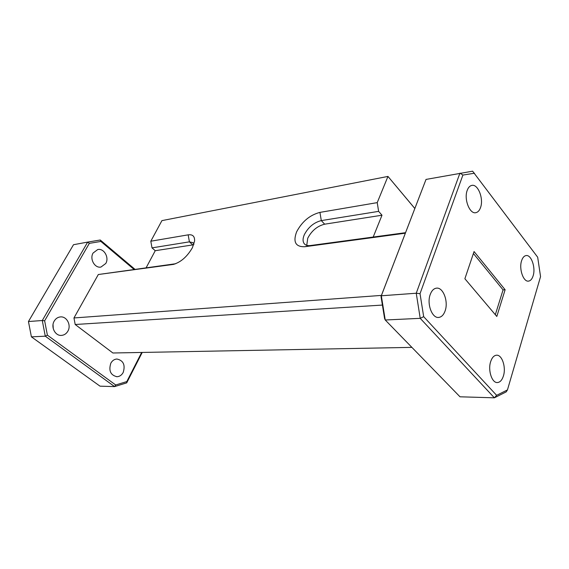 <?xml version="1.0" encoding="UTF-8"?>
<svg xmlns="http://www.w3.org/2000/svg" width="569" height="569" viewBox="0 0 569 569"><rect width="100%" height="100%" fill="white"/><g stroke="black" fill="none" stroke-linecap="round" stroke-linejoin="round"><path stroke-width="0.85" d="M467.22 190.345C463.728 199.107 469.738 214.413 475.89 212.671C477.932 212.223 479.482 210.53 480.528 207.585C483.913 198.801 477.953 183.616 471.715 185.423C469.766 185.885 468.266 187.528 467.22 190.345M490.649 361.678C487.733 370.305 491.972 383.165 497.448 382.546C500.101 382.29 502.1 380.085 503.43 375.91C506.254 367.254 502.029 354.523 496.481 355.205C493.928 355.483 491.986 357.638 490.649 361.678M521.581 260.78C518.793 268.924 523.416 282.21 528.58 281.107C530.614 280.773 532.136 278.988 533.146 275.766C535.849 267.608 531.254 254.428 526.033 255.581C524.07 255.929 522.591 257.665 521.581 260.78M430.256 294.436C426.572 303.796 432.134 318.583 438.791 317.417C441.572 317.025 443.671 314.87 445.093 310.959C448.664 301.556 443.116 286.897 436.359 288.17C433.706 288.583 431.672 290.674 430.256 294.436M105.763 263.497L100.969 267.046C94.81 268.476 89.39 258.888 93.11 253.013L97.712 249.556C103.956 247.992 109.44 257.579 105.763 263.497M123.203 372.446C121.709 375.149 119.632 376.578 116.951 376.721C110.55 375.184 108.508 370.689 110.82 363.221C112.285 360.611 114.312 359.21 116.887 359.018C123.373 360.447 125.479 364.928 123.203 372.446M67.853 331.194C66.374 333.704 64.304 335.098 61.644 335.383C55.278 336.215 50.485 327.019 54.233 321.044C55.684 318.64 57.668 317.274 60.2 316.94C66.665 315.959 71.559 325.162 67.853 331.194M414.815 208.503L387.958 176.418L161.923 220.623L150.806 241.213L188.168 234.848C192.72 234.257 194.854 236.348 194.57 241.114L192.393 247.728C187.123 256.754 180.729 262.323 173.204 264.436L98.316 274.521L175.665 263.739M193.688 244.762L155.245 250.709L146.162 267.722M155.245 250.709L152.008 247.871L150.806 241.213M414.829 208.467L387.958 176.418L377.226 202.628L378.627 211.362L381.998 215.217L373.193 237.053M378.627 211.362L321.3 220.601C313.96 222.458 308.306 227.152 304.33 234.684C302.616 238.688 302.651 241.768 304.429 243.923C305.745 245.324 307.715 245.872 310.325 245.545L405.526 232.685M474.503 173.225L462.903 175.06L420.029 293.675L423.677 316.67L496.623 395.334L507.456 389.914L540.55 276.619L537.684 257.224L472.611 171.184L426.025 179.42L381.322 295.78L416.245 293.234L459.93 173.14L462.903 175.06M464.88 278.746L474.062 251.548L505.123 289.742L496.808 316.464L464.88 278.746M411.885 347.375L112.897 352.993L75.193 324.501L73.956 317.957L98.316 274.521M382.404 305.069L75.193 324.501M53.031 324.607L53.258 328.676M495.322 314.7L503.067 289.884L473.401 253.511M503.067 289.884L505.123 289.742M133.978 269.372L100.877 241.441L89.34 243.361L44.645 320.795L47.391 335.148L115.692 384.978L126.809 381.571L141.674 352.453M142.222 352.439L126.702 382.866L114.582 386.6L45.278 336.187L31.402 336.848L100.023 386.166L114.582 386.6L115.692 384.978M89.34 243.361L87.669 242.088L73.501 244.713L28.45 321.528L42.284 320.518L87.669 242.088L100.258 240.011L134.881 269.251M381.017 296.492L381.322 295.78L385.241 319.998L460.001 396.799L494.376 397.816L420.221 318.334L385.241 319.998L384.594 318.59L381.017 296.492L426.025 179.42M423.677 316.67L420.221 318.334L416.245 293.234L420.029 293.675M507.456 389.914L506.204 391.885L494.376 397.816L496.623 395.334M47.391 335.148L45.278 336.187L42.284 320.518L44.645 320.795M28.45 321.528L31.402 336.848M126.809 381.571L126.702 382.866M100.258 240.011L100.877 241.441M381.998 215.217L324.671 224.186C317.338 226.014 311.698 230.687 307.744 238.205L306.748 245.346M193.901 244.137L193.062 242.693L189.413 241.846L152.008 247.871M405.334 233.198L304.714 246.74C295.546 246.932 292.857 241.946 296.641 231.789C302.125 221.483 309.892 215.018 319.934 212.386L377.226 202.628M73.956 317.957L381.436 295.403M319.934 212.386L321.3 220.601L324.671 224.186M192.699 244.848L189.413 241.846L188.168 234.848M174.199 264.208L172.791 264.5M304.714 246.74L310.325 245.545M497.093 382.539L497.448 382.546M438.35 317.431L438.791 317.417M116.951 376.721L116.595 376.714M61.644 335.383L61.224 335.404M173.787 264.315L173.204 264.436"/></g></svg>
